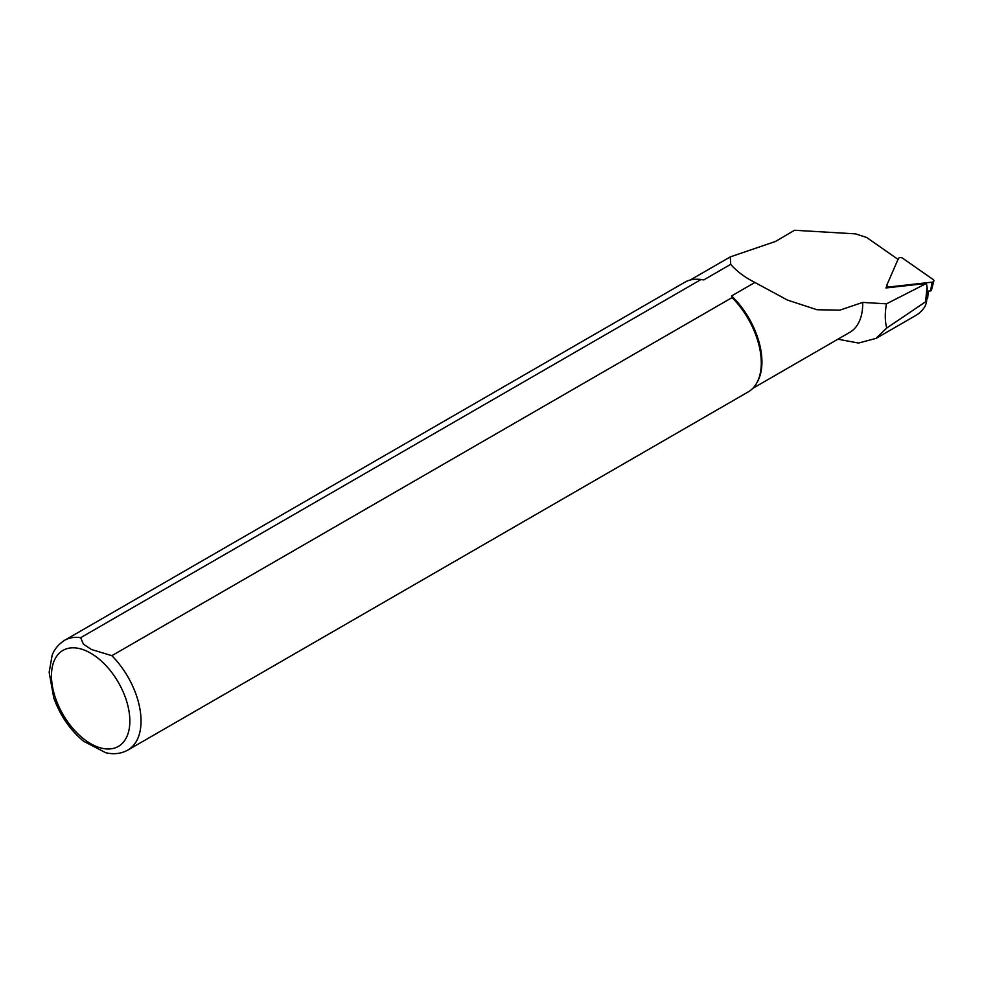 <?xml version="1.0" encoding="UTF-8"?>
<svg xmlns="http://www.w3.org/2000/svg" width="983" height="983" viewBox="0 0 983 983"><rect width="100%" height="100%" fill="white"/><g stroke="black" fill="none" stroke-linecap="round" stroke-linejoin="round"><path stroke-width="1.47" d="M886.961 285.672L885.966 287.958L926.416 283.436L886.482 303.845L862.693 302.408A62.556 36.113 60 0 1 849.754 332.365L752.769 388.359M862.693 302.408L839.851 310.149L816.996 309.731L787.53 300.11L754.895 282.465L731.598 295.92A62.556 36.113 60 0 1 757.549 381.564L756.849 382.829A63.342 36.568 60 0 1 748.174 391.934L127.925 750.029A63.342 36.568 60 0 0 111.841 655.686L732.089 297.591L731.598 295.92M80.667 637.684A63.342 36.568 60 0 0 64.583 640.314L684.832 282.219A63.342 36.568 60 0 1 697.045 279.258L698.495 279.283A62.556 36.113 60 0 1 703.816 279.872L700.916 279.59L80.667 637.684L83.432 644.172L91.407 649.48L111.841 655.686M690.226 280.02L730.308 256.882L730.713 264.341L703.816 279.872M730.308 256.882L775.476 241.462L794.51 230.268L855.529 233.868L866.674 237.481L898.167 259.475M886.482 303.845C884.798 313.049 884.884 321.122 886.74 328.039L875.89 338.435L858.515 343.042L837.934 339.196M730.713 264.341C736.722 271.308 744.782 277.353 754.895 282.465M732.089 297.591A63.342 36.568 60 0 1 756.849 382.829M697.045 279.258A63.342 36.568 60 0 1 700.916 279.59M127.925 750.029C121.216 753.728 113.819 754.625 105.746 752.732L83.616 741.28C70.088 730 60.135 715.526 53.758 697.869L49.15 672.298L52.136 655.342C52.849 653.535 55.245 646.384 64.583 640.314M886.74 328.039L925.605 301.781L926.428 302.739L925.015 306.401A73.442 42.404 60 0 1 915.849 315.432L875.914 338.484M928.321 291.128L927.657 298.082A2.531 1.61 -174.5 0 1 926.183 299.373L927.239 288.179L926.416 283.436M927.903 291.177A2.531 1.61 -174.5 0 1 926.883 291.632M902.578 258.173A2.531 1.61 5.5 0 0 898.351 258.64L887.01 284.701A2.531 1.61 5.5 0 0 886.924 285.181A2.531 1.61 5.5 0 0 890.094 286.852L932.007 282.158A2.531 1.61 5.5 0 0 933.85 280.966A2.531 1.61 5.5 0 0 933.15 279.528L902.578 258.173M926.932 291.287L930.68 290.857A0.995 0.627 5.5 0 0 931.405 290.403L933.85 280.966M90.657 653.154A55.429 31.997 60 0 1 124.595 740.629A55.429 31.997 60 0 1 56.719 701.432A55.429 31.997 60 0 1 90.657 653.154M925.605 301.781L927.043 286.741M890.094 286.852L889.996 287.515M932.007 282.158L930.68 290.857M926.772 299.164L926.441 302.641M887.096 287.835L886.924 285.181"/></g></svg>
